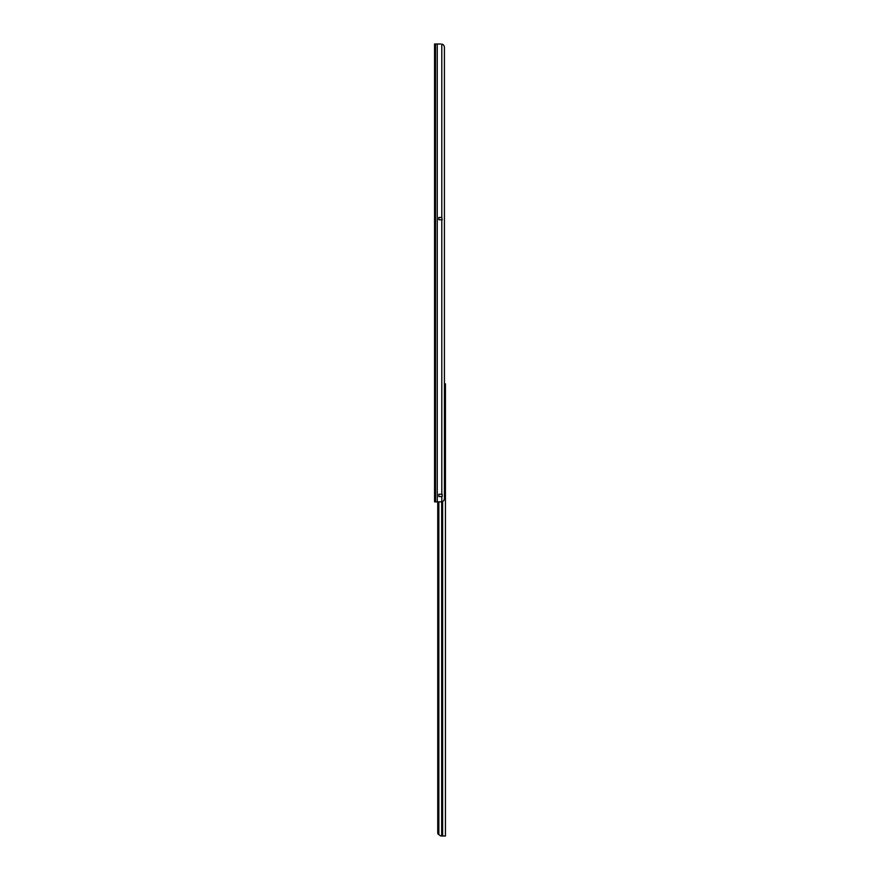 <?xml version="1.0" encoding="UTF-8"?>
<svg xmlns="http://www.w3.org/2000/svg" width="880" height="880" viewBox="0 0 880 880"><rect width="100%" height="100%" fill="white"/><g stroke="black" fill="none" stroke-linecap="round" stroke-linejoin="round"><path stroke-width="1.32" d="M435.501 44L435.501 501.875L434.566 501.875L434.566 44L440.594 44M438.823 496.551L438.823 494.263L442.167 494.263L442.167 496.551L438.823 496.551M441.804 217.47L442.167 219.769L438.823 219.769L438.823 217.47L441.804 217.47L441.804 44.077A3.432 3.289 -90 0 1 444.411 47.432L444.411 498.432A3.432 3.289 -90 0 1 441.804 501.798L435.501 501.875M444.411 47.432L444.411 383.856L445.434 383.856L444.411 383.856M444.411 395.23A1.716 1.716 -90 0 0 444.499 394.669L444.444 394.669A1.716 1.716 90 0 1 444.411 395.032M444.444 394.669L444.444 386.089A1.716 1.716 90 0 0 444.411 385.726M444.411 487.289A1.716 1.716 -90 0 1 444.499 487.85L444.444 496.43A1.716 1.716 90 0 1 444.411 496.793M444.444 496.43L444.444 487.85A1.716 1.716 90 0 0 444.411 487.487M444.411 482.449A1.716 1.716 -90 0 0 444.499 481.899L444.444 481.899A1.716 1.716 90 0 1 444.411 482.251M444.444 481.899L444.444 473.308A1.716 1.716 90 0 0 444.411 472.956M444.411 467.907A1.716 1.716 -90 0 0 444.499 467.357L444.444 467.357A1.716 1.716 90 0 1 444.411 467.72M444.444 467.357L444.444 458.777A1.716 1.716 90 0 0 444.411 458.414M444.411 453.376A1.716 1.716 -90 0 0 444.499 452.815L444.444 452.815A1.716 1.716 90 0 1 444.411 453.178M444.444 452.815L444.444 444.235A1.716 1.716 90 0 0 444.411 443.872M444.411 438.834A1.716 1.716 -90 0 0 444.499 438.284L444.444 438.284A1.716 1.716 90 0 1 444.411 438.636M444.444 438.284L444.444 429.693A1.716 1.716 90 0 0 444.411 429.341M444.411 424.303A1.716 1.716 -90 0 0 444.499 423.742L444.444 423.742A1.716 1.716 90 0 1 444.411 424.105M444.444 423.742L444.444 415.162A1.716 1.716 90 0 0 444.411 414.799M444.411 409.761A1.716 1.716 -90 0 0 444.499 409.211L444.444 409.211A1.716 1.716 90 0 1 444.411 409.563M444.444 409.211L444.444 400.62A1.716 1.716 90 0 0 444.411 400.268M444.499 394.669L444.499 386.089A1.716 1.716 -90 0 0 444.411 385.528M444.499 409.211L444.499 400.62A1.716 1.716 -90 0 0 444.411 400.07M444.499 423.742L444.499 415.162A1.716 1.716 -90 0 0 444.411 414.601M444.499 438.284L444.499 429.693A1.716 1.716 -90 0 0 444.411 429.143M444.499 452.815L444.499 444.235A1.716 1.716 -90 0 0 444.411 443.685M444.499 467.357L444.499 458.777A1.716 1.716 -90 0 0 444.411 458.216M444.499 481.899L444.499 473.308A1.716 1.716 -90 0 0 444.411 472.758M444.411 496.991A1.716 1.716 -90 0 0 444.499 496.43M438.845 501.875L438.845 834.009A3.432 2.783 -90 0 1 438.592 832.568L437.745 832.568A3.432 2.783 90 0 0 437.998 834.009L440.605 835.912M445.434 383.856L445.434 836L441.595 836M440.517 835.879L441.232 836M438.592 832.568L438.592 501.875M437.745 832.568L437.745 501.875M441.804 496.551L441.804 501.798M441.804 219.769L441.804 494.263M437.25 44L437.25 501.875M441.683 501.82L441.683 836M442.618 836L442.618 501.49"/></g></svg>
